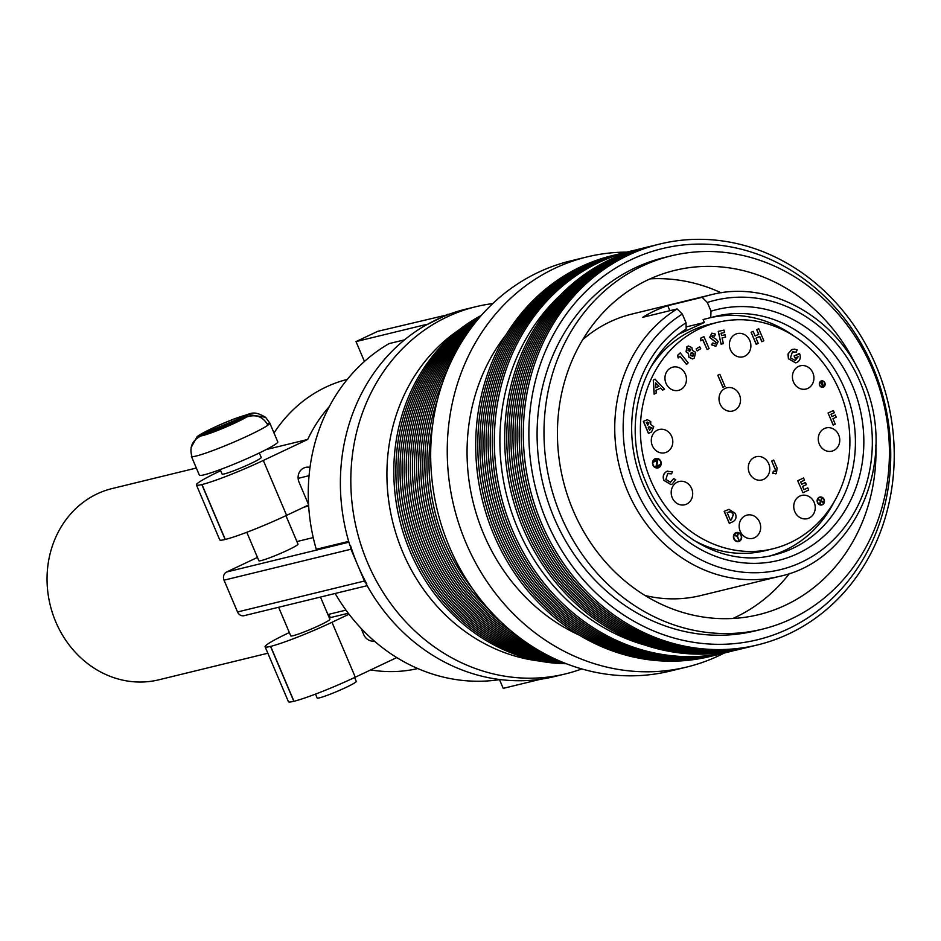 <?xml version="1.0" encoding="UTF-8"?>
<svg xmlns="http://www.w3.org/2000/svg" width="941" height="941" viewBox="0 0 941 941"><rect width="100%" height="100%" fill="white"/><g stroke="black" fill="none" stroke-linecap="round" stroke-linejoin="round"><path stroke-width="1.41" d="M823.669 386.61A2.964 2.647 76.3 0 0 821.928 381.129L823.575 386.633M822.893 387.28A3.282 2.929 76.3 0 0 822.999 387.257L823.175 387.21A3.282 2.929 76.3 0 0 823.74 386.939L823.763 386.927A3.282 2.929 76.3 0 0 821.411 380.893A3.282 2.929 76.3 0 0 822.963 387.269A3.282 2.929 76.3 0 0 823.14 387.221M823.763 386.927L823.634 386.951A3.282 2.929 76.3 0 0 821.34 380.905M819.834 497.366A3.776 3.364 76.3 0 0 821.552 504.717A3.776 3.364 76.3 0 0 821.622 504.694M823.857 499.565A3.776 3.364 76.3 0 0 817.741 502.459A3.776 3.364 76.3 0 0 823.857 499.565M817.482 502.576A4.082 3.646 76.3 0 0 824.104 499.448A4.082 3.646 76.3 0 0 817.482 502.576M821.693 504.999A4.082 3.646 76.3 0 0 819.764 497.06M736.485 532.947A4.211 3.752 76.3 0 0 738.414 541.146A4.211 3.752 76.3 0 0 738.485 541.122M740.967 535.405A4.211 3.752 76.3 0 0 734.145 538.64A4.211 3.752 76.3 0 0 740.967 535.405M733.815 538.793A4.623 4.117 76.3 0 0 741.296 535.253A4.623 4.117 76.3 0 0 733.815 538.793M738.579 541.522A4.623 4.117 76.3 0 0 736.391 532.547M655.701 458.773A4.587 4.093 76.3 0 0 657.806 467.701A4.587 4.093 76.3 0 0 657.877 467.677M660.57 461.443A4.587 4.093 76.3 0 0 653.148 464.96A4.587 4.093 76.3 0 0 660.57 461.443M652.889 465.089A4.905 4.376 76.3 0 0 660.829 461.325A4.905 4.376 76.3 0 0 652.889 465.089M657.947 467.983A4.905 4.376 76.3 0 0 655.63 458.467M749.342 472.923A11.962 10.68 76.3 0 0 761.869 479.969A11.962 10.68 76.3 0 0 768.726 463.76A11.962 10.68 76.3 0 0 756.211 456.714A11.962 10.68 76.3 0 0 749.342 472.923M666.016 383.34A11.962 10.68 76.3 0 0 678.543 390.374A11.962 10.68 76.3 0 0 685.401 374.165A11.962 10.68 76.3 0 0 672.874 367.131A11.962 10.68 76.3 0 0 666.016 383.34M652.348 445.705A11.962 10.68 76.3 0 0 664.875 452.75A11.962 10.68 76.3 0 0 671.733 436.53A11.962 10.68 76.3 0 0 659.206 429.496A11.962 10.68 76.3 0 0 652.348 445.705M672.25 497.718A11.962 10.68 76.3 0 0 684.777 504.764A11.962 10.68 76.3 0 0 691.635 488.555A11.962 10.68 76.3 0 0 679.12 481.51A11.962 10.68 76.3 0 0 672.25 497.718M740.214 531.3A11.962 10.68 76.3 0 0 752.741 538.346A11.962 10.68 76.3 0 0 759.61 522.137A11.962 10.68 76.3 0 0 747.083 515.092A11.962 10.68 76.3 0 0 740.214 531.3M794.804 511.633A11.962 10.68 76.3 0 0 807.331 518.667A11.962 10.68 76.3 0 0 814.188 502.459A11.962 10.68 76.3 0 0 801.661 495.425A11.962 10.68 76.3 0 0 794.804 511.633M819.317 444.128A11.962 10.68 76.3 0 0 831.844 451.162A11.962 10.68 76.3 0 0 838.702 434.954A11.962 10.68 76.3 0 0 826.174 427.92A11.962 10.68 76.3 0 0 819.317 444.128M793.486 382.011A11.962 10.68 76.3 0 0 806.014 389.045A11.962 10.68 76.3 0 0 812.871 372.836A11.962 10.68 76.3 0 0 800.344 365.802A11.962 10.68 76.3 0 0 793.486 382.011M720.077 403.983A11.962 10.68 76.3 0 0 732.604 411.017A11.962 10.68 76.3 0 0 739.461 394.808A11.962 10.68 76.3 0 0 726.934 387.774A11.962 10.68 76.3 0 0 720.077 403.983M730.439 349.793A11.962 10.68 76.3 0 0 742.967 356.827A11.962 10.68 76.3 0 0 749.824 340.618A11.962 10.68 76.3 0 0 737.297 333.585A11.962 10.68 76.3 0 0 730.439 349.793M650.713 480.263A116.543 104.028 -103.7 0 1 717.548 322.375A116.543 104.028 -103.7 0 1 839.56 390.938A116.543 104.028 -103.7 0 1 772.737 548.826A116.543 104.028 -103.7 0 1 650.713 480.263M650.466 367.825A116.543 104.028 -103.7 0 1 709.773 324.269L717.548 322.375M834.338 501.447A122.848 109.65 -103.7 0 1 770.256 555.837M679.308 333.914L704.362 322.492L703.115 319.552L715.901 316.282A122.848 109.65 -103.7 0 1 844.524 388.551A122.848 109.65 -103.7 0 1 774.078 554.978C725.04 568.105 667.828 536.182 646.161 482.662C621.448 427.485 640.08 357.157 686.13 329.115L686.036 322.787L682.331 314.059L677.108 308.93L642.762 317.293A144.89 129.329 -103.7 0 1 667.745 305.684L702.08 297.321A144.89 129.329 -103.7 0 1 710.678 294.862L632.034 314.035A144.89 129.329 -103.7 0 0 582.714 339.666M710.737 317.693L711.02 311.2L707.314 302.461L702.08 297.321M789.558 573.398A177.179 158.147 -103.7 0 1 732.91 618.472M875.859 445.034A177.179 158.147 -103.7 0 1 758.658 614.661A177.179 158.147 -103.7 0 1 573.151 510.434A177.179 158.147 -103.7 0 1 674.756 270.396A177.179 158.147 -103.7 0 1 856.863 367.084M561.036 516.162A192.14 171.497 -103.7 0 1 671.215 255.858A192.14 171.497 -103.7 0 1 872.378 368.896A192.14 171.497 -103.7 0 1 762.198 629.2A192.14 171.497 -103.7 0 1 561.036 516.162M762.198 629.2L755.305 630.882A192.14 171.497 -103.7 0 1 554.131 517.844A192.14 171.497 -103.7 0 1 664.311 257.54L671.215 255.858M546.721 521.349A201.28 179.66 -103.7 0 1 631.423 259.54A201.28 179.66 -103.7 0 1 872.883 367.072A201.28 179.66 -103.7 0 1 788.193 628.87A201.28 179.66 -103.7 0 1 546.721 521.349M541.616 523.537A206.314 184.154 -103.7 0 1 628.423 255.176A206.314 184.154 -103.7 0 1 875.93 365.39A206.314 184.154 -103.7 0 1 789.111 633.74A206.314 184.154 -103.7 0 1 541.616 523.537M756.588 645.161A206.314 184.154 -103.7 0 1 539.546 524.031A206.314 184.154 -103.7 0 1 658.888 244.272M754.517 645.655A206.314 184.154 -103.7 0 1 537.476 524.537A206.314 184.154 -103.7 0 1 656.818 244.778M752.447 646.161A206.314 184.154 -103.7 0 1 535.405 525.043A206.314 184.154 -103.7 0 1 654.748 245.283M750.377 646.667A206.314 184.154 -103.7 0 1 533.335 525.548A206.314 184.154 -103.7 0 1 652.678 245.789M748.307 647.173A206.314 184.154 -103.7 0 1 531.265 526.054A206.314 184.154 -103.7 0 1 650.607 246.295M746.237 647.679A206.314 184.154 -103.7 0 1 529.195 526.56A206.314 184.154 -103.7 0 1 648.537 246.789M744.166 648.184A206.314 184.154 -103.7 0 1 527.125 527.066A206.314 184.154 -103.7 0 1 646.467 247.295M742.096 648.69A206.314 184.154 -103.7 0 1 525.054 527.572A206.314 184.154 -103.7 0 1 644.397 247.801M740.026 649.196A206.314 184.154 -103.7 0 1 522.984 528.077A206.314 184.154 -103.7 0 1 642.327 248.306M645.314 645.185A201.28 179.66 -103.7 0 1 517.75 528.419A201.28 179.66 -103.7 0 1 560.083 295.439M733.804 650.619A206.314 184.154 -103.7 0 1 512.633 530.595A206.314 184.154 -103.7 0 1 636.14 249.906M727.605 652.219A206.314 184.154 -103.7 0 1 510.575 531.1A206.314 184.154 -103.7 0 1 629.917 251.329M725.535 652.725A206.314 184.154 -103.7 0 1 508.505 531.606A206.314 184.154 -103.7 0 1 627.847 251.835M723.476 653.23A206.314 184.154 -103.7 0 1 506.434 532.112A206.314 184.154 -103.7 0 1 625.777 252.341M721.406 653.736A206.314 184.154 -103.7 0 1 504.364 532.606A206.314 184.154 -103.7 0 1 623.707 252.847M719.336 654.23A206.314 184.154 -103.7 0 1 502.294 533.112A206.314 184.154 -103.7 0 1 621.636 253.352M717.265 654.736A206.314 184.154 -103.7 0 1 500.224 533.618A206.314 184.154 -103.7 0 1 619.566 253.858M715.195 655.242A206.314 184.154 -103.7 0 1 498.154 534.123A206.314 184.154 -103.7 0 1 617.496 254.364M713.125 655.748A206.314 184.154 -103.7 0 1 496.083 534.629A206.314 184.154 -103.7 0 1 615.426 254.87M711.055 656.253A206.314 184.154 -103.7 0 1 494.013 535.135A206.314 184.154 -103.7 0 1 613.356 255.364M579.338 635.163A188.988 168.686 -103.7 0 1 483.827 534.394A188.988 168.686 -103.7 0 1 506.105 334.702M724.311 653.019A211.031 188.365 -103.7 0 1 686.918 667.004A211.031 188.365 -103.7 0 1 465.971 542.851A211.031 188.365 -103.7 0 1 586.984 256.928A211.031 188.365 -103.7 0 1 626.612 252.129M686.918 667.004L670.368 671.039A211.031 188.365 -103.7 0 1 449.41 546.886A211.031 188.365 -103.7 0 1 570.422 260.963L586.984 256.928M473.017 589.407A183.801 164.052 -103.7 0 1 445.293 542.828A183.801 164.052 -103.7 0 1 432.766 424.238M488.732 609.239A183.801 164.052 -103.7 0 1 443.223 543.333A183.801 164.052 -103.7 0 1 437.589 399.396M501.094 622.025A183.801 164.052 -103.7 0 1 441.153 543.827A183.801 164.052 -103.7 0 1 442.693 382.364M511.222 631.058A183.801 164.052 -103.7 0 1 439.082 544.333A183.801 164.052 -103.7 0 1 447.528 369.684M519.703 637.763A183.801 164.052 -103.7 0 1 437.012 544.839A183.801 164.052 -103.7 0 1 451.962 359.815M526.901 642.926A183.801 164.052 -103.7 0 1 434.942 545.345A183.801 164.052 -103.7 0 1 455.985 351.934M533.088 646.973A183.801 164.052 -103.7 0 1 432.872 545.851A183.801 164.052 -103.7 0 1 459.608 345.488M538.428 650.231A183.801 164.052 -103.7 0 1 430.802 546.356A183.801 164.052 -103.7 0 1 462.854 340.136M543.075 652.878A183.801 164.052 -103.7 0 1 428.731 546.862A183.801 164.052 -103.7 0 1 465.76 335.655M547.133 655.054A183.801 164.052 -103.7 0 1 426.661 547.368A183.801 164.052 -103.7 0 1 468.371 331.855M550.697 656.853A183.801 164.052 -103.7 0 1 424.591 547.874A183.801 164.052 -103.7 0 1 470.7 328.609M553.837 658.371A183.801 164.052 -103.7 0 1 422.521 548.368A183.801 164.052 -103.7 0 1 472.794 325.821M556.601 659.653A183.801 164.052 -103.7 0 1 420.451 548.874A183.801 164.052 -103.7 0 1 474.664 323.422M559.036 660.735A183.801 164.052 -103.7 0 1 418.38 549.379A183.801 164.052 -103.7 0 1 476.322 321.328M561.201 661.652A183.801 164.052 -103.7 0 1 416.31 549.885A183.801 164.052 -103.7 0 1 477.816 319.517M563.106 662.44A183.801 164.052 -103.7 0 1 414.24 550.391A183.801 164.052 -103.7 0 1 479.145 317.94M564.776 663.123A183.801 164.052 -103.7 0 1 412.182 550.897A183.801 164.052 -103.7 0 1 480.322 316.576M566.259 663.699A183.801 164.052 -103.7 0 1 410.111 551.402A183.801 164.052 -103.7 0 1 481.369 315.376M539.734 661.088A179.543 160.252 -103.7 0 1 402.842 552.379A179.543 160.252 -103.7 0 1 459.02 329.903M196.351 468.03L112.226 488.532A98.429 87.854 76.3 0 0 55.778 621.895A98.429 87.854 76.3 0 0 158.841 679.802L267.844 653.23M191.964 456.656C189.188 447.246 192.211 440.329 201.021 435.906L246.577 417.028C255.928 413.922 263.045 416.64 267.903 425.179A42.592 3.47 157 0 1 249.259 435.177A42.592 3.47 157 0 1 191.964 456.656A42.592 3.47 157 0 1 191.399 456.373A42.592 3.47 157 0 1 191.611 455.738M191.399 456.373L199.374 475.158A42.592 3.47 -23 0 0 257.234 453.962A42.592 3.47 -23 0 0 277.783 441.87L269.808 423.085A42.592 3.47 157 0 1 267.903 425.179M248.906 414.628A26.842 2.188 -23 0 0 226.216 422.18A26.842 2.188 -23 0 0 200.798 434.566L248.906 414.628L265.585 417.286L269.738 422.991A42.592 3.47 157 0 1 269.808 423.085M320.481 597.053L329.903 619.26A21.267 1.729 157 0 1 319.646 625.295A21.267 1.729 157 0 1 290.757 635.869L278.618 607.263M315.482 694.117L317.141 697.999A21.267 1.729 -23 0 0 346.017 687.424A21.267 1.729 -23 0 0 356.274 681.39L354.628 677.508M220.182 469.583L222.076 474.041A21.267 1.729 -23 0 0 250.953 463.466A21.267 1.729 -23 0 0 261.21 457.432L259.316 452.974M285.935 515.68L298.015 544.121A21.267 1.729 157 0 1 287.758 550.156A21.267 1.729 157 0 1 258.869 560.742L246.789 532.288M581.797 668.922A188.988 168.686 -103.7 0 1 565.459 673.909A188.988 168.686 -103.7 0 1 367.59 562.73A188.988 168.686 -103.7 0 1 475.958 306.684A188.988 168.686 -103.7 0 1 492.766 303.578M448.234 314.553A188.988 168.686 -103.7 0 1 465.513 309.224L475.958 306.684M448.081 314.188L426.567 324.88A188.988 168.686 -103.7 0 1 437.236 319.317A188.988 168.686 -103.7 0 1 448.269 314.623L377.706 331.338L356.016 341.595L364.449 361.462M426.567 324.88L426.002 325.021A188.988 168.686 -103.7 0 0 349.923 545.58L350.487 545.439A188.988 168.686 76.3 0 0 357.709 565.129A188.988 168.686 76.3 0 0 366.825 583.926L366.261 584.067A188.988 168.686 -103.7 0 0 555.014 676.45L565.459 673.909M823.469 386.457L821.787 381.164L822.481 385.41L820.364 381.811A2.964 2.647 76.3 0 1 821.787 381.14L821.928 381.129M820.27 381.917L822.987 386.939A2.964 2.647 76.3 0 1 820.27 381.917L820.129 381.952A2.964 2.647 76.3 0 0 822.822 386.974M823.081 386.904L822.187 384.081L823.587 386.669A2.964 2.647 76.3 0 1 823.081 386.904L822.987 386.927M821.411 381.211A2.964 2.647 76.3 0 0 820.234 381.846L822.481 385.41M822.881 386.739L822.458 385.41M775.184 471.535L775.255 469.477L771.655 460.984L773.702 460.055L777.09 468.042L776.396 473.605L775.655 473.864M776.254 473.641L772.62 473.311L773.431 471.112L775.337 471.476M722.911 387.292L717.807 375.247L719.853 374.306L724.958 386.351L722.911 387.292M761.939 341.665L759.716 336.419L756.035 338.16L758.258 343.406L756.211 344.347L751.106 332.302L753.153 331.361L755.117 335.996L758.658 334.29L756.693 329.656L758.74 328.727L763.845 340.76L761.798 341.701L759.587 336.478M796.309 352.087L792.416 351.969L790.428 357.839L795.274 360.532L798.168 356.663L795.121 358.109L794.204 355.945L799.732 353.945C801.003 357.768 800.085 360.591 796.98 362.414L795.721 362.861L788.511 358.744L788.146 353.922L791.557 349.781L794.392 349.123L797.086 349.829L796.309 352.087L792.287 352.005M795.204 360.544L798.039 356.698M795.121 358.109L794.063 355.98L799.509 353.44M795.651 362.885L788.382 358.78L788.005 353.957L791.416 349.817L792.816 349.323M833.185 425.073L828.068 413.028L833.385 410.547L834.302 412.711L831.032 414.252L832.02 416.569L835.29 415.028L836.208 417.181L832.938 418.733L835.232 424.132L833.185 425.073M805.461 482.474L806.378 484.639L802.567 486.438L803.943 489.685L807.754 487.873L808.672 490.038L802.944 492.743L797.697 480.745L803.567 477.993L804.484 480.157L800.662 481.968L801.65 484.286L805.461 482.474L801.638 484.25M803.932 489.661L807.754 487.873M729.416 523.349L724.311 511.304L728.957 509.328L735.392 513.492C736.862 517.785 735.686 520.679 731.863 522.184L729.287 523.372L724.17 511.339L728.887 509.352M662.546 390.15L664.581 389.186L655.03 379.211L653.266 380.058L654.077 394.126L656.253 393.126L656.03 390.268L660.664 388.068L662.546 390.15L660.547 388.127M686.554 364.414L680.049 356.227L678.132 357.968L677.661 355.275L680.249 352.887L688.177 362.85L686.554 364.414L679.955 356.321M692.517 358.944L688.812 357.18L688.318 353.393L686.048 351.805L686.977 346.664L688.33 346.017M697.175 350.899L696.117 348.935L699.692 346.77L700.751 348.735L697.175 350.899M707.103 349.534L702.868 339.736L700.563 340.818L700.798 338.113L703.939 336.631L709.091 348.57L707.103 349.534L702.739 339.795M715.054 344.006L715.983 342.406L709.608 337.372L712.031 333.126M714.548 336.196L712.478 335.466L711.796 336.584L716.101 339.148L718.159 341.595L715.878 346.229L711.49 344.712L712.878 342.924L715.219 343.971L716.125 342.371L709.749 337.337L711.796 333.196L715.607 334.137L714.548 336.196L712.337 335.502M715.736 346.264L711.349 344.747L712.878 342.924M721.1 344.147L718.218 331.397L724.005 330.103L724.546 332.479L721.029 333.255L721.559 335.572L725.064 334.784L725.593 337.125L722.088 337.901L723.382 343.641L721.1 344.147L718.359 331.361M648.561 433.366L643.456 421.333L647.42 419.71L650.784 421.639L650.666 424.473L653.772 426.732L651.56 431.954L648.431 433.401L643.315 421.368L647.279 419.745M670.874 484.533L663.828 480.369C662.464 476.381 663.417 473.394 666.698 471.429L667.839 471.029M671.639 473.829L667.687 473.594L665.875 479.428L670.498 482.192L673.685 478.663L675.732 479.628L672.18 484.074L670.945 484.521L663.97 480.333C662.605 476.346 663.558 473.358 666.84 471.394L672.392 471.653L671.639 473.829L667.545 473.629M670.427 482.204L673.685 478.663M404.524 339.842L389.08 343.606A179.543 160.252 -103.7 0 0 316.258 549.273L348.664 541.381M500.094 679.567A179.543 160.252 -103.7 0 1 335.149 593.477M350.487 545.439A6.305 5.622 76.3 0 0 350.969 549.238L364.461 581.02A6.305 5.622 76.3 0 0 366.825 583.926M200.798 434.566L197.057 436.742L191.07 447.622M286.605 515.362A49.132 3.999 157 0 1 225.275 539.44L201.974 484.533A49.132 3.999 -23 0 0 263.304 460.455L286.605 515.362L308.601 504.964M225.275 539.44L225.134 539.475A49.132 3.999 157 0 1 219.724 539.84L196.41 484.933A49.132 3.999 -23 0 0 201.833 484.568L225.134 539.475M329.315 406.583A148.831 132.846 76.3 0 0 307.719 439.447L263.304 460.455M307.719 439.447L266.138 449.586M220.665 470.723L220.112 470.982A49.132 3.999 -23 0 0 196.41 484.933M308.577 504.67L299.062 482.239A10.869 9.704 -103.7 0 1 303.625 468.1L303.884 467.983A10.869 9.704 -103.7 0 1 305.543 467.395A10.869 9.704 -103.7 0 1 309.989 467.465M347.323 379.376A148.831 132.846 76.3 0 0 274.007 432.978M313.224 537.593L296.921 541.557M257.458 557.413L226.675 571.975A6.305 5.622 76.3 0 0 224.029 580.174L237.52 611.968A6.305 5.622 76.3 0 0 244.119 615.673L367.155 585.678M308.66 506.011L303.931 507.164M345.982 610.121L327.903 614.532M370.672 669.921A148.831 132.846 76.3 0 0 417.792 668.545M374.33 641.068A10.869 9.704 -103.7 0 1 363.697 634.528L361.085 628.353M328.903 614.285L330.326 617.625M349.052 614.214L331.997 622.283L355.298 677.191L396.773 657.571M355.298 677.191A49.132 3.999 157 0 1 293.968 701.268L293.827 701.304A49.132 3.999 157 0 1 288.405 701.668L265.103 646.761A49.132 3.999 -23 0 0 270.526 646.396L293.827 701.304M289.358 632.552L288.805 632.811A49.132 3.999 -23 0 0 265.103 646.761M348.299 613.25L329.315 617.872M293.968 701.268L270.655 646.361A49.132 3.999 -23 0 0 331.997 622.283M269.738 422.991L267.326 423.991M426.391 324.445L356.016 341.595M499.518 679.649L503.212 688.365L540.875 679.19M650.137 278.854A177.179 158.147 -103.7 0 1 721.182 292.816M710.678 294.862C769.867 279.124 837.737 317.329 863.073 380.058C899.29 458.749 856.286 560.507 779.301 576.41L700.645 595.571A144.89 129.329 -103.7 0 1 645.067 595.5M712.125 317.293A122.848 109.65 -103.7 0 1 794.039 336.09M772.737 548.826L764.962 550.72A116.543 104.028 -103.7 0 1 692.27 539.334M669.863 310.695L667.745 305.684M686.977 326.727L704.362 322.492M723.382 343.641L721.229 344.112M725.593 337.125L722.088 337.901M724.546 332.479L721.029 333.255M700.692 340.783L700.798 338.113M700.939 338.09L703.939 336.631M697.316 350.864L696.117 348.935M696.258 348.911L699.692 346.77M688.318 348.664L688.059 350.617L689.894 351.064L690.141 349.04L688.812 348.417M689.459 351.275L690 349.076L688.177 348.699M691.858 347.57L692.376 350.428L695.517 352.24L694.376 358.015L692.588 358.933L688.941 357.145L688.459 353.357L686.189 351.769L687.106 346.629L688.4 345.994L691.858 347.57M691.153 352.957L690.588 355.639L693.105 356.074L693.646 353.428L691.811 352.64M692.388 356.427L693.505 353.463L691.012 352.993M692.317 356.439L692.964 356.11M678.273 357.933L677.661 355.275M677.802 355.239L680.249 352.887M655.171 379.176L653.266 380.058M653.395 380.023L654.218 394.091M655.842 387.763L655.654 382.834L659.029 386.257L655.842 387.763L659.029 386.257M655.665 383.011L658.888 386.292M646.279 422.591L647.902 424.979L648.996 422.827L646.279 422.591M647.479 422.086L646.879 422.309M648.243 427.226L649.561 430.308L651.819 427.543L648.243 427.226M649.725 426.626L648.702 427.002M647.384 425.191L648.867 422.862L646.738 422.344M649.549 430.284L651.678 427.579L648.561 427.038M667.769 471.053L666.698 471.429M668.416 473.335L667.687 473.594M727.134 512.563L730.416 520.279L731.404 519.808L733.462 514.362L731.181 511.81L727.134 512.563M730.404 520.255L731.275 519.844L733.321 514.398L731.039 511.845L729.11 511.751M802.944 492.743L797.697 480.745M797.839 480.71L803.567 477.993M833.314 425.038L828.068 413.028M832.02 416.569L835.29 415.028M828.209 412.993L833.385 410.547M793.239 351.675L792.416 351.969M756.352 344.312L751.106 332.302M755.117 335.996L758.799 334.255L756.693 329.656M756.823 329.621L758.74 328.727M751.236 332.267L753.153 331.361M723.053 387.257L717.807 375.247M717.936 375.212L719.853 374.306M775.255 471.523L775.396 469.453L771.655 460.984M776.396 473.605L772.62 473.311M772.761 473.276L773.561 471.076M771.785 460.949L773.702 460.055M656.7 466.171L657.912 459.349L653.477 461.455L653.713 462.031L657.147 460.408L655.924 467.23L660.37 465.136L660.123 464.548L656.559 466.207L657.771 459.42M653.701 462.007L657.147 460.408M655.936 467.195L659.994 464.619M738.85 540.793L737.521 536.217L738.45 533.312L737.038 535.805L734.521 534.688L734.333 535.264L737.003 536.452L739.214 540.581L737.379 536.241L737.897 533.159M737.038 535.805L734.498 534.77M819.94 504.27L820.858 501.459L823.657 502.612L823.846 502.035L821.175 500.847L822.116 497.942L820.646 500.6L817.976 499.412L820.458 501.188L819.517 504.082L820.058 504.329L820.999 501.424M823.551 502.565L821.046 500.883L821.552 497.789M820.646 500.6L817.941 499.495M823.175 387.21L823.034 387.245A3.282 2.929 76.3 0 0 823.598 386.974L823.634 386.951M710.867 317.658A122.848 109.65 -103.7 0 1 715.901 316.282M711.02 311.2A129.14 115.273 -103.7 0 1 852.381 385.469A129.14 115.273 -103.7 0 1 798.039 553.449A129.14 115.273 -103.7 0 1 643.115 484.462A129.14 115.273 -103.7 0 1 686.036 322.787M707.314 302.461A138.586 123.706 -103.7 0 1 860.039 381.846A138.586 123.706 -103.7 0 1 801.72 562.118A138.586 123.706 -103.7 0 1 635.457 488.073A138.586 123.706 -103.7 0 1 682.331 314.059M779.301 576.41A144.89 129.329 -103.7 0 1 627.6 491.167A144.89 129.329 -103.7 0 1 677.108 308.93M201.021 435.906A26.842 2.188 -23 0 0 236.226 422.415A26.842 2.188 -23 0 0 246.577 417.028M309.06 475.699L298.121 478.369M348.899 542.192L226.675 571.975M350.969 549.238L224.029 580.174M364.461 581.02L237.52 611.968M374.189 640.95L373.33 641.162M374.142 640.903L373.071 641.162M363.191 630.552L362.12 630.811M265.585 417.286C251.612 409.241 251.435 414.405 236.332 418.133C222.288 423.238 201.362 432.978 197.057 436.742"/></g></svg>
